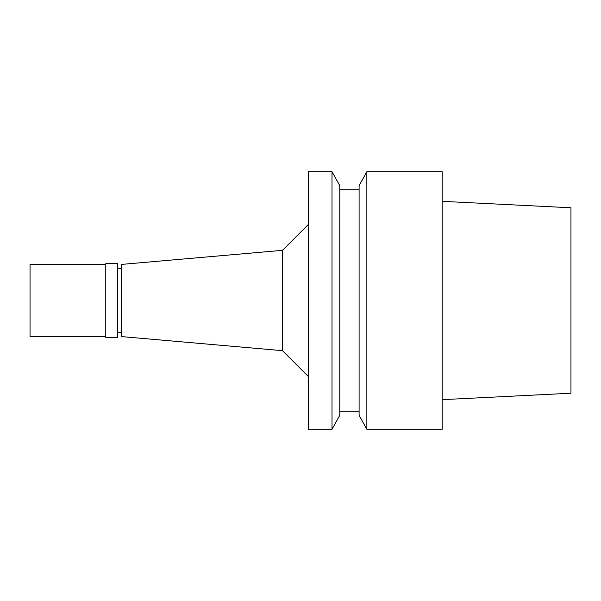 <?xml version="1.0" encoding="UTF-8"?>
<svg xmlns="http://www.w3.org/2000/svg" width="601" height="601" viewBox="0 0 601 601"><rect width="100%" height="100%" fill="white"/><g stroke="black" fill="none" stroke-linecap="round" stroke-linejoin="round"><path stroke-width="0.9" d="M442.163 399.665L570.95 393.227L570.95 207.773L442.163 201.335M366.858 429.287L442.163 429.287L442.163 171.713L366.858 171.713L366.858 429.287L359.097 415.299L359.097 185.701L366.858 171.713M359.097 189.743L339.783 189.743M359.097 411.257L339.783 411.257M332.015 429.287L339.783 415.299L339.783 185.701L332.015 171.713L308.23 171.713L308.23 429.287L332.015 429.287L332.015 171.713M308.23 224.579L282.47 250.332L282.47 350.668L121.229 336.56L121.229 264.44L282.47 250.332M308.23 376.421L282.47 350.668M121.229 268.301L117.623 268.301M121.229 332.699L117.623 332.699M117.623 337.334L117.623 263.666L105.776 263.666L105.776 337.334L117.623 337.334M105.776 264.44L30.05 264.44L30.05 336.56L105.776 336.56"/></g></svg>
